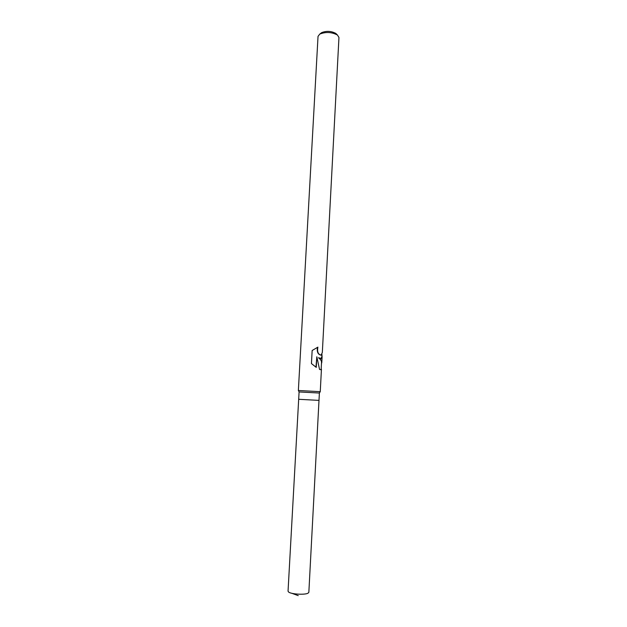 <?xml version="1.0" encoding="UTF-8"?>
<svg xmlns="http://www.w3.org/2000/svg" width="627" height="627" viewBox="0 0 627 627"><rect width="100%" height="100%" fill="white"/><g stroke="black" fill="none" stroke-linecap="round" stroke-linejoin="round"><path stroke-width="0.94" d="M318.994 400.387L319.386 393.035L299.087 391.938L288.044 591.214L288.694 592.115C291.406 594.231 304.777 594.999 307.967 593.228L308.845 592.343L318.994 400.387L298.679 399.289M319.37 393.035L320.256 391.679L298.366 390.496L318.03 36.35L319.786 34.077C325.821 31.711 331.707 32.032 337.451 35.034L338.956 37.479L322.45 350.211L322.302 352.531L321.181 355.125C318.124 354.467 317.027 351.802 317.897 347.131L312.152 350.509L311.447 363.589L316.259 367.375L316.823 356.779L319.543 369.436L321.118 369.758L321.533 362.375C321.565 360.886 320.554 359.342 318.5 357.758L321.063 360.125L321.8 362.437L321.471 363.574M321.941 354.686L322.09 357.029L321.22 358.55L318.775 357.766M336.37 33.952L335.758 33.403C331.174 30.997 326.471 30.739 321.651 32.635L320.797 33.294M320.734 358.573L321.808 357.092L321.957 354.341M320.82 355.125C317.873 354.388 316.753 351.794 317.474 347.35M315.961 367.148L316.823 356.779M321.22 368.292L321.118 369.758M299.103 391.938L298.381 390.503M321.651 32.635L319.786 34.077M335.758 33.403L337.451 35.034M320.256 391.679L321.439 369.248M321.8 362.437L322.09 357.029M298.233 595.65L291.947 593.322"/></g></svg>

